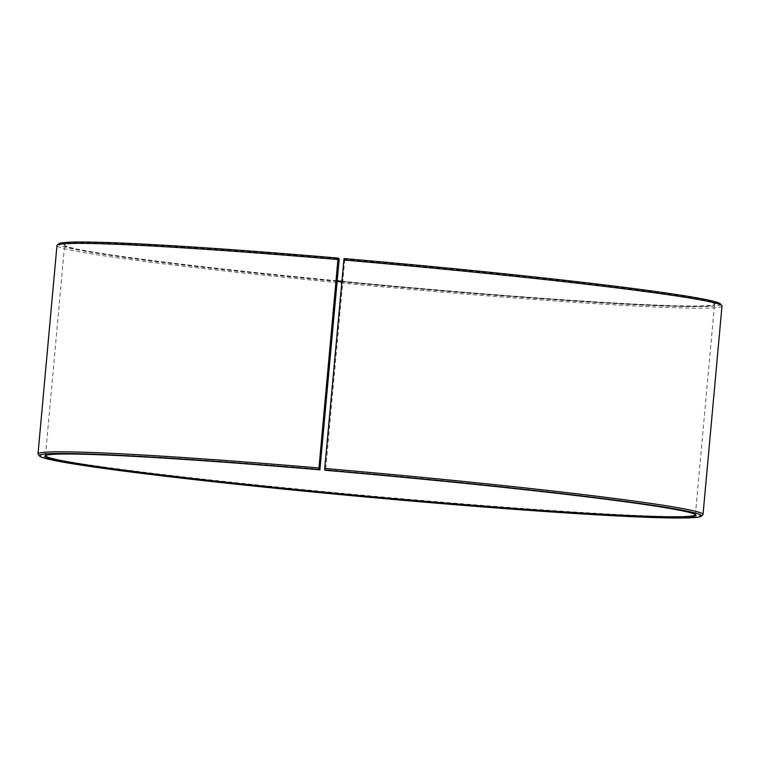 <?xml version="1.0" encoding="UTF-8"?>
<svg xmlns="http://www.w3.org/2000/svg" width="760" height="760" viewBox="0 0 760 760"><rect width="100%" height="100%" fill="white"/><g stroke="black" fill="none" stroke-linecap="round" stroke-linejoin="round"><path stroke-width="0.57" stroke-dasharray="3.8 2.85" d="M45.495 455.468A326.297 11.39 5.2 0 1 45.704 455.183A326.297 11.39 5.2 0 1 320.055 469.252M344.023 258.58L344.802 259.474A326.297 11.39 5.2 0 1 714.524 304.447A326.297 11.39 5.2 0 1 714.295 304.817A326.297 11.39 5.2 0 1 434.33 290.263A326.297 11.39 5.2 0 1 341.696 281.827M337.155 281.39A326.297 11.39 5.2 0 1 64.771 245.708A326.297 11.39 5.2 0 1 64.609 245.299A326.297 11.39 5.2 0 1 339.188 258.998M344.774 258.846A326.904 11.409 5.2 0 1 714.951 304.276A326.904 11.409 5.2 0 1 434.473 289.693A326.904 11.409 5.2 0 1 341.743 281.248M337.202 280.81A326.904 11.409 5.2 0 1 64.22 245.052A326.904 11.409 5.2 0 1 339.15 258.362M720.461 303.971A332.367 11.6 5.2 0 1 435.224 289.949A332.367 11.6 5.2 0 1 58.862 243.76M722 306.033A333.887 11.656 5.2 0 1 435.29 291.526A333.887 11.656 5.2 0 1 56.971 245.518M702.791 514.871A333.887 11.656 5.2 0 1 416.318 499.975A333.887 11.656 5.2 0 1 38.161 454.385M344.802 259.474L325.669 469.737A326.297 11.39 5.2 0 1 695.229 514.292A326.297 11.39 5.2 0 1 695.39 514.615M325.669 469.737L325.527 470.316M45.476 455.563L64.609 245.299M64.771 245.708L64.22 245.052M45.704 455.183L45.049 455.734M695.229 514.292L695.78 514.947M714.295 304.817L714.951 304.276M695.39 514.71L714.524 304.447"/><path stroke-width="1.14" d="M695.39 514.615A326.297 11.39 5.2 0 1 695.39 514.71A326.297 11.39 5.2 0 1 415.197 500.526A326.297 11.39 5.2 0 1 45.476 455.563A326.297 11.39 5.2 0 1 45.495 455.468M339.188 258.998L319.912 469.832L319.067 469.566L318.972 467.979L337.934 259.53L338.314 258.096L339.188 258.998M341.696 281.827A326.297 11.39 5.2 0 1 337.155 281.39M341.743 281.248A326.904 11.409 5.2 0 1 337.202 280.81M319.912 469.832A326.904 11.409 5.2 0 0 45.049 455.734A326.904 11.409 5.2 0 0 415.226 501.163A326.904 11.409 5.2 0 0 695.78 514.947A326.904 11.409 5.2 0 0 325.527 470.316L324.776 470.06L324.71 468.474L344.023 258.58A332.367 11.6 5.2 0 1 720.461 303.971L721.838 305.615A333.887 11.656 5.2 0 1 722 306.033L703.028 514.491A333.887 11.656 5.2 0 1 702.791 514.871L701.138 516.249A332.367 11.6 5.2 0 1 415.976 501.419A332.367 11.6 5.2 0 1 39.539 456.038A332.367 11.6 5.2 0 1 319.067 469.566M343.681 260.024A333.887 11.656 5.2 0 1 721.838 305.615M324.71 468.474A333.887 11.656 5.2 0 1 703.028 514.491M324.776 470.06A332.367 11.6 5.2 0 1 701.138 516.249M39.539 456.038L38.161 454.385A333.887 11.656 5.2 0 1 38 453.967A333.887 11.656 5.2 0 1 318.972 467.979M38 453.967L56.971 245.518A333.887 11.656 5.2 0 1 57.209 245.128A333.887 11.656 5.2 0 1 337.934 259.53M57.209 245.128L58.862 243.76A332.367 11.6 5.2 0 1 338.314 258.096"/></g></svg>

